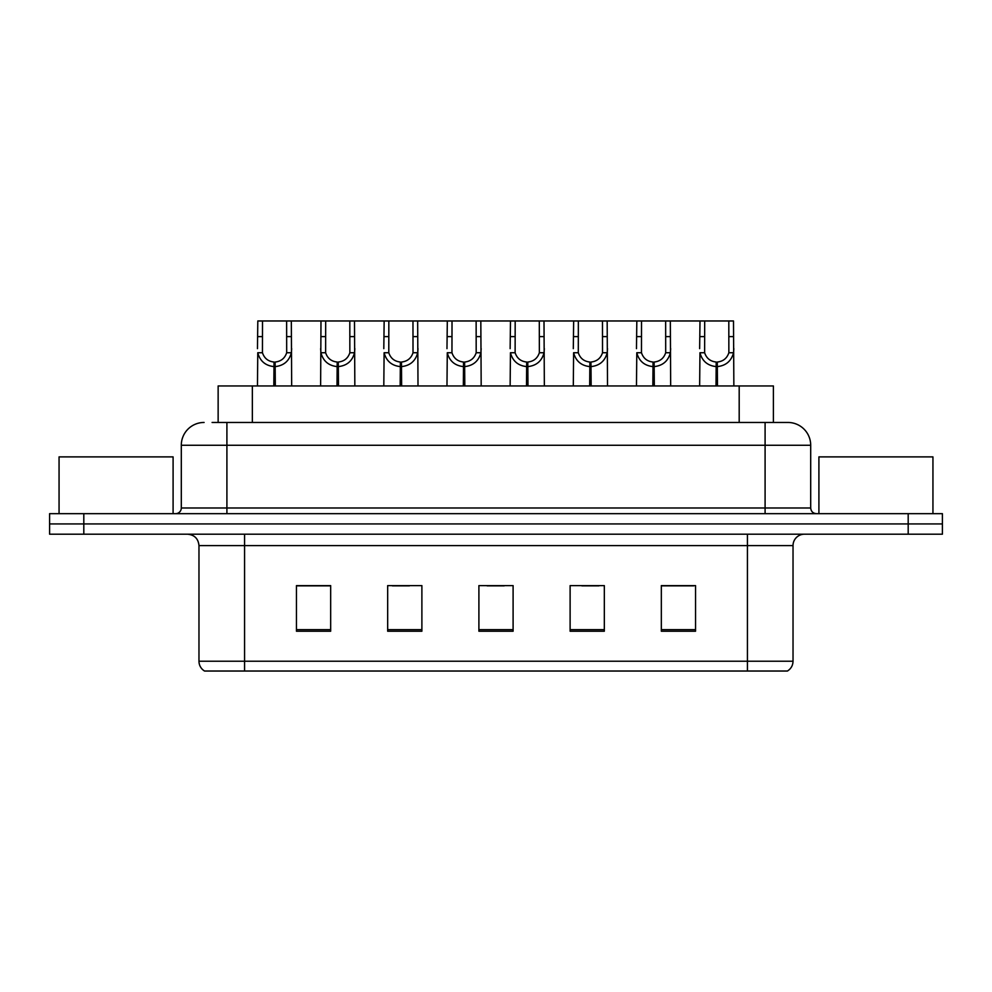 <?xml version="1.0" encoding="UTF-8"?>
<svg xmlns="http://www.w3.org/2000/svg" width="992" height="992" viewBox="0 0 992 992"><rect width="100%" height="100%" fill="white"/><g stroke="black" fill="none" stroke-linecap="round" stroke-linejoin="round"><path stroke-width="1.49" d="M218.141 422.456L218.141 385.962L773.4 385.962L773.4 422.456M793.03 661.218C792.893 665.471 791.033 668.744 787.45 671.026L747.422 671.026L747.422 661.218L793.03 661.218L793.03 545.6A11.408 11.408 0 0 1 804.438 534.192M747.422 671.026L204.55 671.026A11.408 11.408 0 0 1 198.97 661.218L198.97 545.6C198.301 538.681 194.494 534.874 187.562 534.192M83.812 513.67L942.4 513.67L942.4 523.937L49.6 523.937L49.6 534.192L83.812 534.192L83.812 523.937L49.6 523.937L49.6 513.67L83.812 513.67L83.812 523.937L942.4 523.937L942.4 534.192L83.812 534.192M695.541 631.234L695.541 585.615L661.329 585.615L661.329 631.234L695.541 631.234M604.326 631.234L604.326 585.615L570.115 585.615L570.115 631.234L604.326 631.234M330.671 631.234L330.671 585.615L296.459 585.615L296.459 631.234L330.671 631.234M421.885 631.234L421.885 585.615L387.674 585.615L387.674 631.234L421.885 631.234M513.1 631.234L513.1 585.615L478.9 585.615L478.9 631.234L513.1 631.234M726.677 671.026L265.323 671.026M661.329 585.85L693.718 585.85M676.618 585.85L662.135 585.85M392.348 585.85L409.46 585.85M329.183 585.85L314.7 585.85M297.6 585.85L330.671 585.85M581.858 585.85L598.957 585.85M487.109 585.85L504.209 585.85M212.61 422.456L779.91 422.456M212.09 422.456L226.908 422.456L226.908 445.259L181.3 445.259L181.3 507.978A5.704 5.704 0 0 1 175.596 513.67M204.104 422.456A22.804 22.804 0 0 0 181.3 445.259M787.896 422.456A22.804 22.804 0 0 1 810.7 445.259L765.092 445.259L765.092 422.456L787.549 422.456M810.7 445.259L810.7 507.978C811.047 511.438 812.944 513.335 816.404 513.67M273.817 385.962L274.015 362.03C268.162 361.423 264.306 358.323 262.446 352.743L262.508 320.974L291.326 320.974L291.673 385.962M273.817 366.581C265.323 365.626 259.978 361.001 257.771 352.743L257.461 385.962M257.461 348.651L257.808 320.974L262.508 320.974M275.119 385.962L275.119 362.03C280.972 361.423 284.828 358.323 286.688 352.743L286.626 320.974M275.119 362.03L275.317 385.962M274.015 362.03L274.015 385.962M291.673 348.651L291.363 352.743C289.168 361.001 283.811 365.626 275.317 366.581M291.326 320.974L320.986 320.974L320.627 385.962M336.995 385.962L337.193 362.03C331.34 361.423 327.484 358.323 325.624 352.743L325.674 320.974L354.491 320.974L354.838 385.962M336.995 366.581C328.488 365.626 323.144 361.001 320.937 352.743L320.627 348.651M338.284 385.962L338.284 362.03C344.137 361.423 347.994 358.323 349.854 352.743L349.804 320.974M338.284 362.03L338.483 385.962M337.193 362.03L337.193 385.962M354.838 348.651L354.528 352.743C352.334 361.001 346.977 365.626 338.483 366.581M325.674 320.974L320.986 320.974M400.16 385.962L400.359 362.03C394.506 361.423 390.65 358.323 388.79 352.743L388.839 320.974L417.657 320.974L418.004 385.962M400.16 366.581C391.654 365.626 386.31 361.001 384.115 352.743L383.805 385.962M383.805 348.651L384.152 320.974L388.839 320.974M401.45 385.962L401.45 362.03C407.303 361.423 411.159 358.323 413.019 352.743L412.97 320.974M401.45 362.03L401.648 385.962M400.359 362.03L400.359 385.962M418.004 348.651L417.694 352.743C415.499 361.001 410.155 365.626 401.648 366.581M463.326 385.962L463.524 362.03C457.672 361.423 453.815 358.323 451.955 352.743L452.017 320.974L480.822 320.974L481.182 385.962M463.326 366.581C454.832 365.626 449.475 361.001 447.28 352.743L446.97 385.962M446.97 348.651L447.318 320.974L452.017 320.974M464.616 385.962L464.616 362.03C470.468 361.423 474.325 358.323 476.185 352.743L476.135 320.974M464.616 362.03L464.814 385.962M463.524 362.03L463.524 385.962M481.182 348.651L480.872 352.743C478.665 361.001 473.32 365.626 464.814 366.581M526.492 385.962L526.69 362.03C520.837 361.423 516.981 358.323 515.121 352.743L515.183 320.974L544 320.974L544.348 385.962M526.492 366.581C517.998 365.626 512.653 361.001 510.446 352.743L510.136 385.962M510.136 348.651L510.483 320.974L515.183 320.974M527.794 385.962L527.794 362.03C533.646 361.423 537.503 358.323 539.363 352.743L539.301 320.974M527.794 362.03L527.992 385.962M526.69 362.03L526.69 385.962M544.348 348.651L544.038 352.743C541.843 361.001 536.486 365.626 527.992 366.581M354.491 320.974L384.152 320.974M417.657 320.974L447.318 320.974M480.822 320.974L510.483 320.974M173.092 513.67L173.092 456.89L59.061 456.89L59.061 513.67M932.939 513.67L932.939 456.89L818.908 456.89L818.908 513.67M589.67 385.962L589.868 362.03C584.015 361.423 580.159 358.323 578.299 352.743L578.348 320.974L607.166 320.974L607.513 385.962M589.67 366.581C581.163 365.626 575.819 361.001 573.612 352.743L573.302 385.962M573.302 348.651L573.661 320.974L578.348 320.974M590.959 385.962L590.959 362.03C596.812 361.423 600.668 358.323 602.528 352.743L602.479 320.974M590.959 362.03L591.158 385.962M589.868 362.03L589.868 385.962M607.513 348.651L607.203 352.743C605.008 361.001 599.652 365.626 591.158 366.581M652.835 385.962L653.034 362.03C647.181 361.423 643.324 358.323 641.464 352.743L641.514 320.974L670.332 320.974L670.679 385.962M652.835 366.581C644.329 365.626 638.984 361.001 636.79 352.743L636.48 385.962M636.48 348.651L636.827 320.974L641.514 320.974M654.125 385.962L654.125 362.03C659.978 361.423 663.834 358.323 665.694 352.743L665.644 320.974M654.125 362.03L654.323 385.962M653.034 362.03L653.034 385.962M670.679 348.651L670.369 352.743C668.174 361.001 662.83 365.626 654.323 366.581M716.001 385.962L716.199 362.03C710.346 361.423 706.49 358.323 704.63 352.743L704.692 320.974L733.497 320.974L733.857 385.962M716.001 366.581C707.507 365.626 702.15 361.001 699.955 352.743L699.645 385.962M699.645 348.651L699.992 320.974L704.692 320.974M717.29 385.962L717.29 362.03C723.156 361.423 727 358.323 728.86 352.743L728.81 320.974M717.29 362.03L717.489 385.962M716.199 362.03L716.199 385.962M733.857 348.651L733.547 352.743C731.34 361.001 725.995 365.626 717.489 366.581M544 320.974L573.661 320.974M607.166 320.974L636.827 320.974M670.332 320.974L699.992 320.974M252.352 422.456L252.352 385.962M739.189 422.456L739.189 385.962M747.422 534.192L747.422 545.6L198.97 545.6M793.03 545.6L747.422 545.6L747.422 661.218L244.578 661.218L244.578 671.026M198.97 661.218L244.578 661.218L244.578 534.192M908.188 534.192L908.188 513.67M513.1 629.647L478.9 629.647M421.885 629.647L387.674 629.647M330.671 629.647L296.459 629.647M604.326 629.647L570.115 629.647M695.541 629.647L661.329 629.647M226.908 513.67L226.908 507.978L810.7 507.978M181.3 507.978L226.908 507.978L226.908 445.259L765.092 445.259L765.092 513.67M262.508 336.61L257.808 336.61M262.446 352.743L257.771 352.743M291.363 352.743L286.688 352.743M291.326 336.61L286.626 336.61M325.674 336.61L320.986 336.61M325.624 352.743L320.937 352.743M354.528 352.743L349.854 352.743M354.491 336.61L349.804 336.61M388.839 336.61L384.152 336.61M388.79 352.743L384.115 352.743M417.694 352.743L413.019 352.743M417.657 336.61L412.97 336.61M452.017 336.61L447.318 336.61M451.955 352.743L447.28 352.743M480.872 352.743L476.185 352.743M480.822 336.61L476.135 336.61M515.183 336.61L510.483 336.61M515.121 352.743L510.446 352.743M544.038 352.743L539.363 352.743M544 336.61L539.301 336.61M578.348 336.61L573.661 336.61M578.299 352.743L573.612 352.743M607.203 352.743L602.528 352.743M607.166 336.61L602.479 336.61M641.514 336.61L636.827 336.61M641.464 352.743L636.79 352.743M670.369 352.743L665.694 352.743M670.332 336.61L665.644 336.61M704.692 336.61L699.992 336.61M704.63 352.743L699.955 352.743M733.547 352.743L728.86 352.743M733.497 336.61L728.81 336.61"/></g></svg>
